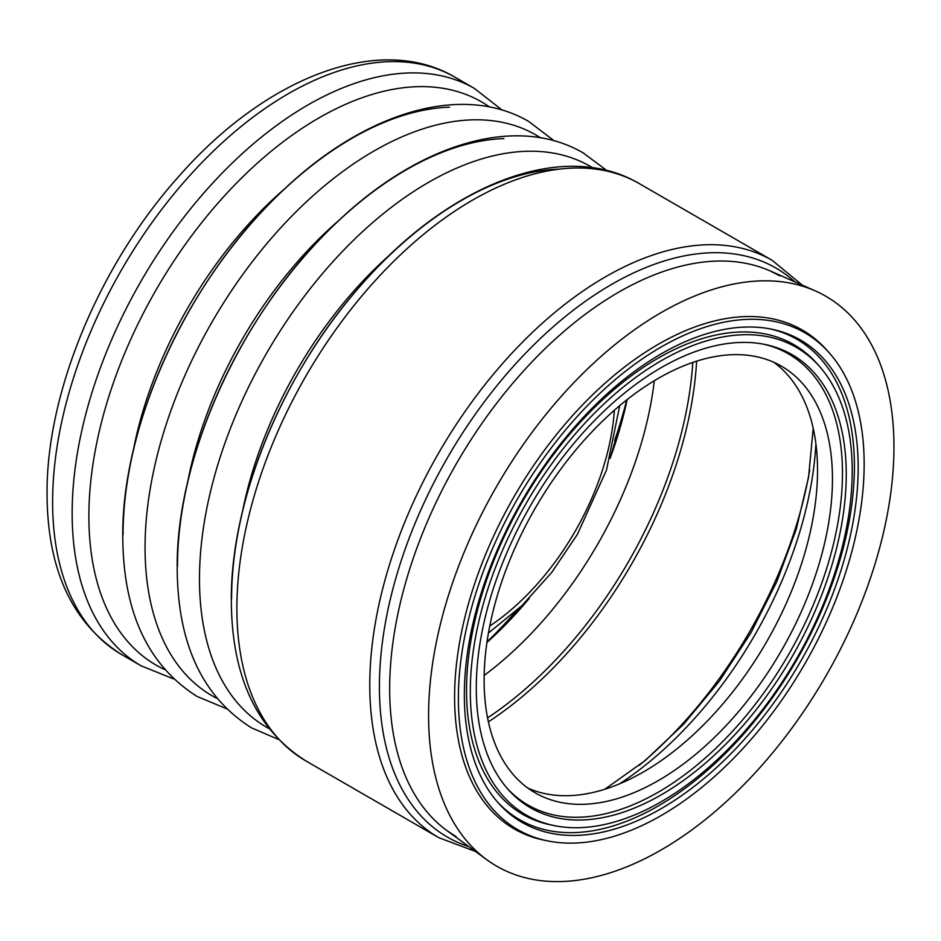 <?xml version="1.0" encoding="UTF-8"?>
<svg xmlns="http://www.w3.org/2000/svg" width="941" height="941" viewBox="0 0 941 941"><rect width="100%" height="100%" fill="white"/><g stroke="black" fill="none" stroke-linecap="round" stroke-linejoin="round"><path stroke-width="1.41" d="M773.749 362.261A246.307 142.209 -60 0 1 817.529 470.324A246.307 142.209 -60 0 1 714.866 712.984A246.307 142.209 -60 0 1 527.901 788.099M484.121 680.049A246.307 142.209 -60 0 1 591.63 432.166A246.307 142.209 -60 0 1 781.442 366.178A246.307 142.209 -60 0 1 832.456 478.934A246.307 142.209 -60 0 1 724.935 726.817A246.307 142.209 -60 0 1 535.123 792.804A246.307 142.209 -60 0 1 484.121 680.049M893.95 446.869A329.068 189.988 -60 0 1 743.613 784.959A329.068 189.988 -60 0 1 486.873 859.768A329.068 189.988 -60 0 1 428.578 715.548A329.068 189.988 -60 0 1 565.612 391.515A329.068 189.988 -60 0 1 815.306 290.898A329.068 189.988 -60 0 1 893.95 446.869M547.591 840.889L544.157 840.184A288.052 166.31 -60 0 1 454.597 697.081A288.052 166.31 -60 0 1 598.594 389.08A288.052 166.31 -60 0 1 826.986 350.299L829.315 352.922A286.923 165.651 -60 0 1 864.156 464.078A286.923 165.651 -60 0 1 756.399 733.215A286.923 165.651 -60 0 1 547.591 840.889A286.923 165.651 -60 0 1 458.385 698.351A286.923 165.651 -60 0 1 601.817 391.55A286.923 165.651 -60 0 1 829.315 352.922M769.879 328.844A277.348 160.135 -60 0 1 854.404 466.265A277.348 160.135 -60 0 1 716.736 761.904A277.348 160.135 -60 0 1 497.013 801.461M464.348 694.905A278.489 160.782 -60 0 1 568.94 433.683A278.489 160.782 -60 0 1 771.608 329.174A278.489 160.782 -60 0 1 858.18 467.524A278.489 160.782 -60 0 1 718.971 765.304A278.489 160.782 -60 0 1 498.165 802.791A278.489 160.782 -60 0 1 464.348 694.905M852.217 470.97A270.043 155.912 -60 0 1 750.8 724.276A270.043 155.912 -60 0 1 554.273 825.61A270.043 155.912 -60 0 1 470.312 691.459A270.043 155.912 -60 0 1 605.31 402.701A270.043 155.912 -60 0 1 819.423 366.355A270.043 155.912 -60 0 1 852.217 470.97M554.273 825.61L550.838 824.916A271.173 156.559 -60 0 1 466.536 690.2A271.173 156.559 -60 0 1 602.099 400.231A271.173 156.559 -60 0 1 817.106 363.732L819.423 366.355M763.186 344.112A260.481 150.384 -60 0 1 842.466 473.158A260.481 150.384 -60 0 1 713.243 750.753A260.481 150.384 -60 0 1 506.893 788.029M476.287 688.012A261.61 151.042 -60 0 1 574.528 442.623A261.61 151.042 -60 0 1 764.915 344.453A261.61 151.042 -60 0 1 846.253 474.417A261.61 151.042 -60 0 1 715.478 754.141A261.61 151.042 -60 0 1 508.046 789.358A261.61 151.042 -60 0 1 476.287 688.012M654.301 380.729A283.817 163.863 -60 0 1 484.156 675.426M133.057 451.645A293.498 169.451 -60 0 1 284.947 188.565M216.877 698.363A323.786 186.941 -60 0 1 145.055 547.544A323.786 186.941 -60 0 1 289.463 218.488A323.786 186.941 -60 0 1 540.522 137.786M187.482 483.062A293.498 169.451 -60 0 1 339.372 219.982M268.879 728.499A323.786 186.941 -60 0 1 199.48 578.974A323.786 186.941 -60 0 1 342.336 251.541A323.786 186.941 -60 0 1 592.618 167.745M242.449 511.739A293.498 169.451 -60 0 1 391.679 253.247M468.877 846.629A328.538 189.682 -60 0 1 379.411 686.73A328.538 189.682 -60 0 1 536.194 342.536A328.538 189.682 -60 0 1 794.922 281.888M626.741 399.913A314.106 181.342 -60 0 1 614.579 440.553M516.115 611.109A314.106 181.342 -60 0 1 486.991 641.962M809.707 470.018A316.458 182.707 -60 0 1 639.186 765.362M696.622 361.179A316.458 182.707 -60 0 1 488.391 721.853M692.788 362.438A314.659 181.672 -60 0 1 487.567 717.901M454.985 77.209C379.07 32.382 265.091 77.785 178.743 176.508C99.534 264.656 46.215 392.362 47.05 494.225C47.403 569.905 72.269 623.354 121.648 654.571A333.337 192.458 -60 0 1 52.614 501.976A333.337 192.458 -60 0 1 198.116 166.522A333.337 192.458 -60 0 1 454.985 77.209L474.523 88.501A333.337 192.458 -60 0 0 217.653 177.802A333.337 192.458 -60 0 0 72.151 513.257A333.337 192.458 -60 0 0 141.197 665.852L173.65 678.943M164.699 669.592A325.245 187.777 -60 0 1 88.877 516.303A325.245 187.777 -60 0 1 236.262 183.366A325.245 187.777 -60 0 1 489.52 106.98M123.059 534.853A323.786 186.941 -60 0 1 449.492 107.18M177.484 566.27A323.786 186.941 -60 0 1 503.917 138.598M639.257 183.601C563.177 138.668 448.892 184.377 362.461 283.512C283.535 371.636 230.498 499.001 231.321 600.605C231.674 676.285 256.54 729.734 305.919 760.951A333.337 192.458 -60 0 1 236.885 608.357A333.337 192.458 -60 0 1 382.387 272.902A333.337 192.458 -60 0 1 639.257 183.601L772.138 260.316A333.337 192.458 -60 0 0 515.268 349.629A333.337 192.458 -60 0 0 369.766 685.083A333.337 192.458 -60 0 0 438.8 837.678L475.511 851.476M231.604 598.711A325.245 187.777 -60 0 1 559.472 169.109M456.103 836.596L447.022 830.68A323.786 186.941 -60 0 1 389.668 688.777A323.786 186.941 -60 0 1 524.502 369.931A323.786 186.941 -60 0 1 770.185 270.937L815.306 290.898M614.344 410.252A191.599 110.615 -60 0 1 489.743 626.059M627.141 399.596A283.817 163.863 -60 0 1 610.109 458.314M529.254 598.358A283.817 163.863 -60 0 1 486.92 642.468M815.906 443.799A297.474 171.744 -60 0 1 619.578 783.841M554.143 140.809L528.948 121.601C461.808 82.196 364.296 112.791 283.37 190.035C189.459 276.972 121.507 422.862 122.777 536.746C123.118 612.109 147.89 665.334 197.069 696.434L226.299 708.655M606.792 170.509L583.373 153.018C516.233 113.614 418.733 144.22 337.795 221.464C243.895 308.401 175.932 454.28 177.202 568.176C177.543 643.526 202.315 696.752 251.494 727.852L278.348 739.391M121.648 654.571L141.197 665.852M502.094 110.062L474.523 88.501M305.919 760.951L438.8 837.678M802.45 285.217L772.138 260.316M447.022 830.68L486.873 859.768M770.185 270.937L779.842 275.842M488.438 633.034L521.973 605.628L551.673 572.481L577.374 534.417L606.486 470.077L619.731 405.618M486.932 642.397L529.207 598.405M610.133 458.243L627.082 399.643M604.804 789.264L644.95 760.704L683.66 724.182L719.43 681.061L750.871 632.952L776.807 581.656L796.274 529.124L808.554 477.334L813.212 428.284"/></g></svg>
